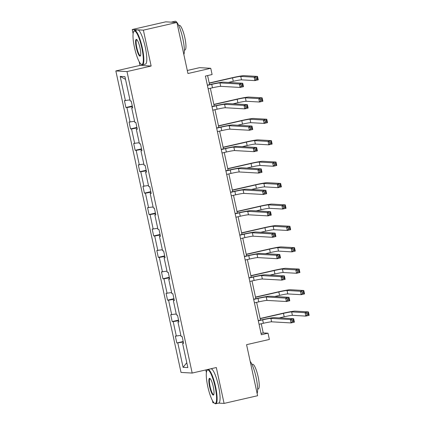 <?xml version="1.0" encoding="UTF-8"?>
<svg xmlns="http://www.w3.org/2000/svg" width="425" height="425" viewBox="0 0 425 425"><rect width="100%" height="100%" fill="white"/><g stroke="black" fill="none" stroke-linecap="round" stroke-linejoin="round"><path stroke-width="0.64" d="M139.172 61.652L139.984 65.407L151.141 66.04L143.379 30.154L132.223 29.522L165.755 21.84L176.912 22.472L187.951 73.52L210.752 68.292L199.596 67.66L187.292 70.481M143.379 30.154L176.912 22.472M218.615 403.097L224.081 403.41L257.614 395.723L246.574 344.675L269.376 339.447L268.026 333.205L263.245 332.934L261.263 323.76M212.452 400.6L212.925 402.772L213.998 402.836M205.822 369.931L206.396 372.587M115.839 70.938L181.023 372.422L192.18 373.06L126.995 71.575L115.839 70.938L139.984 65.407M132.223 29.522L133.115 33.639M183.318 342.061L176.816 342.975L183.202 341.514M186.793 362.737L183.079 367.322L177.825 343.033M180.875 335.373L175.334 336.117L176.816 342.975M176.343 336.17L173.198 321.624L172.189 321.571L178.574 320.105M176.248 313.963L170.707 314.707L172.189 321.571M171.716 314.766L168.571 300.22L167.562 300.162L173.942 298.701M171.62 292.559L166.074 293.298L167.562 300.162M167.089 293.356L163.944 278.811L162.929 278.752L169.315 277.291M166.988 271.15L161.447 271.894L162.929 278.752M162.456 271.952L159.311 257.407L158.302 257.348L164.688 255.882M162.361 249.741L156.82 250.484L158.302 257.348M157.829 250.543L154.684 235.997L153.675 235.939L160.06 234.478M157.733 228.337L152.192 229.08L153.675 235.939M153.202 229.139L150.057 214.593L149.048 214.535L155.428 213.068M153.106 206.927L147.56 207.671L149.048 214.535M148.575 207.729L145.43 193.184L144.415 193.125L150.801 191.664M148.479 185.523L142.933 186.267L144.415 193.125M143.942 186.32L140.797 171.774L139.788 171.721L146.173 170.255M143.847 164.114L138.306 164.857L139.788 171.721M139.315 164.916L136.17 150.37L135.161 150.312L141.546 148.851M139.219 142.704L133.678 143.448L135.161 150.312M134.688 143.507L131.543 128.961L130.533 128.903L136.919 127.442M134.592 121.3L129.051 122.044L130.533 128.903M130.061 122.103L126.916 107.557L125.906 107.498L132.287 106.032M129.965 99.891L124.419 100.635L125.906 107.498M125.428 100.693L120.179 76.404L124.945 76.675L130.193 100.964L131.203 101.022L132.69 107.881L131.676 107.828L134.821 122.373L135.835 122.427L137.317 129.29L136.308 129.232L139.453 143.778L140.462 143.836L141.945 150.694L140.935 150.641L144.08 165.187L145.09 165.245L146.572 172.104L145.562 172.045L148.708 186.591L149.717 186.649L151.199 193.513L150.19 193.455L153.335 208L154.344 208.059L155.832 214.917L154.822 214.859L157.967 229.404L158.977 229.463L160.459 236.327L159.449 236.268L162.594 250.814L163.604 250.872L165.086 257.731L164.077 257.678L167.222 272.223L168.231 272.276L169.713 279.14L168.704 279.082L171.849 293.627L172.858 293.686L174.346 300.549L173.331 300.491L176.476 315.037L177.491 315.095L178.973 321.953L177.963 321.895L181.108 336.441L182.118 336.499L183.6 343.363L182.591 343.304L187.839 367.593L183.079 367.322M210.752 68.292L212.102 74.534L205.392 76.075L261.322 334.741L268.026 333.205M178.898 321.603L177.963 321.895M178.691 320.657L173.198 321.624M174.266 300.199L173.331 300.491M174.064 299.248L168.571 300.22M169.639 278.789L168.704 279.082M169.437 277.844L163.944 278.811M165.012 257.385L164.077 257.678M164.804 256.434L159.311 257.407M160.384 235.976L159.449 236.268M160.177 235.025L154.684 235.997M155.757 214.567L154.822 214.859M155.55 213.621L150.057 214.593M151.125 193.163L150.19 193.455M150.923 192.212L145.43 193.184M146.498 171.753L145.562 172.045M146.29 170.808L140.797 171.774M141.87 150.349L140.935 150.641M141.663 149.398L136.17 150.37M137.243 128.94L136.308 129.232M137.036 127.989L131.543 128.961M132.611 107.536L131.676 107.828M132.409 106.585L126.916 107.557M151.141 66.04L126.995 71.575M224.081 403.41L216.32 367.524L192.18 373.06M260.477 320.126L256.636 302.356M255.85 298.717L252.009 280.946M251.223 277.312L247.377 259.542M246.59 255.903L242.749 238.133M241.963 234.499L238.122 216.723M237.336 213.09L233.495 195.319M232.709 191.68L228.863 173.91M228.076 170.276L224.235 152.506M223.449 148.867L219.608 131.097M218.822 127.463L214.981 109.687M214.195 106.053L210.354 88.283M209.567 84.644L207.602 75.565M261.04 333.439L263.245 332.934M125.529 79.39L120.179 76.404M183.526 343.012L182.591 343.304M208.144 88.788L212.484 87.794A7.034 0.409 167.8 0 1 220.697 86.344L240.13 87.444L239.387 84.017L242.739 83.247L223.311 82.142A10.545 0.616 -12.2 0 0 210.986 84.32L207.357 85.154M207.4 85.356L211.74 84.363A7.034 0.409 167.8 0 1 219.953 82.912L239.387 84.017L241.007 84.835L241.304 86.206L242.648 85.903L242.351 84.527L241.007 84.835M242.351 84.527L242.739 83.247L243.482 86.679L240.13 87.444L241.304 86.206M243.482 86.679L242.648 85.903M228.363 82.429L233.277 81.302A7.034 0.409 167.8 0 1 241.49 79.852L254.894 80.612L254.15 77.18L257.507 76.415L244.104 75.655A10.545 0.616 -12.2 0 0 231.784 77.828L209.212 83.002M209.254 83.21L232.533 77.871A7.034 0.409 167.8 0 1 240.752 76.42L254.15 77.18L255.77 78.003L256.068 79.374L257.412 79.066L257.114 77.695L255.77 78.003M257.114 77.695L257.507 76.415L258.246 79.847L254.894 80.612L256.068 79.374M258.246 79.847L257.412 79.066M141.838 47.972A17.159 3.543 -102.9 0 0 133.684 31.583A17.159 3.543 -102.9 0 0 134.481 47.552A17.159 3.543 -102.9 0 0 141.174 64.276A17.159 3.543 -102.9 0 0 141.838 47.972M133.684 31.583L133.976 31.089A17.579 3.634 77.1 0 1 134.635 30.531A17.579 3.634 77.1 0 1 142.327 47.882A17.579 3.634 77.1 0 1 142.487 64.802A17.579 3.634 77.1 0 1 141.653 64.589L141.174 64.276M139.995 47.866A8.58 1.774 77.1 0 1 140.399 55.85A8.58 1.774 77.1 0 1 136.319 47.658A8.58 1.774 77.1 0 1 136.648 39.504A8.58 1.774 77.1 0 1 139.995 47.866M136.903 39.716A8.155 1.684 -102.9 0 0 136.738 39.716A8.155 1.684 -102.9 0 0 136.813 47.568A8.155 1.684 -102.9 0 0 140.383 55.622A8.155 1.684 -102.9 0 0 140.532 55.547M171.482 22.164A17.579 3.634 77.1 0 1 171.785 22.02L175.137 21.25A17.579 3.634 77.1 0 1 182.835 38.601A17.579 3.634 77.1 0 1 183.85 54.554M171.785 22.02A17.579 3.634 77.1 0 1 172.614 22.228M178.697 25.484L179.323 25.341A12.66 2.614 77.1 0 1 184.864 37.83A12.66 2.614 77.1 0 1 184.981 50.017L184.349 50.161M134.635 30.531L137.583 29.856A17.579 3.634 77.1 0 1 145.281 47.207A17.579 3.634 77.1 0 1 145.44 64.127L142.487 64.802M215.119 386.915A17.159 3.543 -102.9 0 0 206.964 370.526A17.159 3.543 -102.9 0 0 207.761 386.5A17.159 3.543 -102.9 0 0 214.46 403.219A17.159 3.543 -102.9 0 0 215.119 386.915M206.964 370.526L207.257 370.037A17.579 3.634 77.1 0 1 207.915 369.479A17.579 3.634 77.1 0 1 215.613 386.83A17.579 3.634 77.1 0 1 215.773 403.75A17.579 3.634 77.1 0 1 214.933 403.538L214.46 403.219M213.281 386.814A8.58 1.774 77.1 0 1 213.679 394.798A8.58 1.774 77.1 0 1 209.599 386.601A8.58 1.774 77.1 0 1 209.934 378.452A8.58 1.774 77.1 0 1 213.281 386.814M210.184 378.664A8.155 1.684 -102.9 0 0 210.019 378.664A8.155 1.684 -102.9 0 0 210.093 386.516A8.155 1.684 -102.9 0 0 213.663 394.565A8.155 1.684 -102.9 0 0 213.812 394.496M250.171 361.308A17.579 3.634 77.1 0 1 256.116 377.543A17.579 3.634 77.1 0 1 257.13 393.502M251.977 364.432L252.604 364.289A12.66 2.614 77.1 0 1 258.145 376.778A12.66 2.614 77.1 0 1 258.262 388.96L257.635 389.103M207.915 369.479L210.869 368.804A17.579 3.634 77.1 0 1 218.562 386.155A17.579 3.634 77.1 0 1 218.721 403.075L215.773 403.75M212.771 110.197L217.111 109.204A7.034 0.409 167.8 0 1 225.324 107.748L244.758 108.853L244.014 105.421L247.371 104.656L227.938 103.551A10.545 0.616 -12.2 0 0 215.618 105.729L211.985 106.558M212.027 106.765L216.367 105.772A7.034 0.409 167.8 0 1 224.586 104.322L244.014 105.421L245.634 106.245L245.932 107.615L247.276 107.307L246.978 105.937L245.634 106.245M246.978 105.937L247.371 104.656L248.11 108.083L244.758 108.853L245.932 107.615M248.11 108.083L247.276 107.307M217.398 131.601L221.738 130.608A7.034 0.409 167.8 0 1 229.952 129.157L249.385 130.262L248.646 126.831L251.998 126.06L232.565 124.955A10.545 0.616 -12.2 0 0 220.246 127.133L216.612 127.968M216.66 128.175L221 127.176A7.034 0.409 167.8 0 1 229.213 125.726L248.646 126.831L250.267 127.649L250.564 129.025L251.903 128.717L251.605 127.341L250.267 127.649M251.605 127.341L251.998 126.06L252.737 129.492L249.385 130.262L250.564 129.025M252.737 129.492L251.903 128.717M232.99 103.838L237.904 102.712A7.034 0.409 167.8 0 1 246.117 101.262L259.521 102.021L258.783 98.589L262.135 97.819L248.731 97.059A10.545 0.616 -12.2 0 0 236.412 99.238L213.839 104.412M213.881 104.614L237.166 99.28A7.034 0.409 167.8 0 1 245.379 97.83L258.783 98.589L260.403 99.413L260.695 100.783L262.039 100.475L261.742 99.105L260.403 99.413M261.742 99.105L262.135 97.819L262.873 101.251L259.521 102.021L260.695 100.783M262.873 101.251L262.039 100.475M237.617 125.242L242.537 124.116A7.034 0.409 167.8 0 1 250.75 122.666L264.148 123.425L263.41 119.999L266.762 119.228L253.358 118.469A10.545 0.616 -12.2 0 0 241.039 120.647L218.466 125.816M218.514 126.023L241.793 120.689A7.034 0.409 167.8 0 1 250.006 119.234L263.41 119.999L265.03 120.817L265.327 122.188L266.666 121.885L266.369 120.509L265.03 120.817M266.369 120.509L266.762 119.228L267.506 122.66L264.148 123.425L265.327 122.188M267.506 122.66L266.666 121.885M222.025 153.011L226.371 152.017A7.034 0.409 167.8 0 1 234.584 150.562L254.012 151.667L253.273 148.235L256.626 147.47L237.192 146.365A10.545 0.616 -12.2 0 0 224.873 148.543L221.239 149.377M221.287 149.579L225.627 148.585A7.034 0.409 167.8 0 1 233.84 147.135L253.273 148.235L254.894 149.058L255.191 150.429L256.53 150.121L256.233 148.75L254.894 149.058M256.233 148.75L256.626 147.47L257.369 150.896L254.012 151.667L255.191 150.429M257.369 150.896L256.53 150.121M242.245 146.652L247.164 145.525A7.034 0.409 167.8 0 1 255.377 144.075L268.781 144.835L268.037 141.403L271.389 140.638L257.986 139.873A10.545 0.616 -12.2 0 0 245.666 142.051L223.093 147.225M223.141 147.433L246.42 142.093A7.034 0.409 167.8 0 1 254.633 140.643L268.037 141.403L269.657 142.226L269.955 143.597L271.293 143.289L271.001 141.918L269.657 142.226M271.001 141.918L271.389 140.638L272.133 144.064L268.781 144.835L269.955 143.597M272.133 144.064L271.293 143.289M226.658 174.42L230.998 173.421A7.034 0.409 167.8 0 1 239.211 171.971L258.644 173.076L257.901 169.644L261.253 168.874L241.82 167.774A10.545 0.616 -12.2 0 0 229.5 169.947L225.872 170.781M225.914 170.988L230.254 169.989A7.034 0.409 167.8 0 1 238.468 168.539L257.901 169.644L259.521 170.462L259.818 171.838L261.157 171.53L260.865 170.159L259.521 170.462M260.865 170.159L261.253 168.874L261.997 172.306L258.644 173.076L259.818 171.838M261.997 172.306L261.157 171.53M246.877 168.061L251.791 166.935A7.034 0.409 167.8 0 1 260.004 165.479L273.408 166.244L272.664 162.812L276.016 162.042L262.618 161.282A10.545 0.616 -12.2 0 0 250.298 163.46L227.726 168.635M227.768 168.837L251.048 163.503A7.034 0.409 167.8 0 1 259.266 162.053L272.664 162.812L274.284 163.63L274.582 165.006L275.926 164.698L275.628 163.322L274.284 163.63M275.628 163.322L276.016 162.042L276.76 165.474L273.408 166.244L274.582 165.006M276.76 165.474L275.926 164.698M231.285 195.824L235.625 194.831A7.034 0.409 167.8 0 1 243.838 193.38L263.272 194.48L262.528 191.053L265.88 190.283L246.452 189.178A10.545 0.616 -12.2 0 0 234.127 191.356L230.499 192.19M230.541 192.392L234.882 191.399A7.034 0.409 167.8 0 1 243.095 189.948L262.528 191.053L264.148 191.872L264.446 193.242L265.79 192.934L265.492 191.563L264.148 191.872M265.492 191.563L265.88 190.283L266.624 193.715L263.272 194.48L264.446 193.242M266.624 193.715L265.79 192.934M251.504 189.465L256.418 188.339A7.034 0.409 167.8 0 1 264.632 186.888L278.035 187.648L277.291 184.216L280.649 183.451L267.245 182.686A10.545 0.616 -12.2 0 0 254.926 184.864L232.353 190.039M232.395 190.246L255.68 184.907A7.034 0.409 167.8 0 1 263.893 183.457L277.291 184.216L278.917 185.04L279.209 186.41L280.553 186.102L280.256 184.732L278.917 185.04M280.256 184.732L280.649 183.451L281.387 186.878L278.035 187.648L279.209 186.41M281.387 186.878L280.553 186.102M235.912 217.233L240.252 216.235A7.034 0.409 167.8 0 1 248.466 214.784L267.899 215.889L267.16 212.458L270.512 211.687L251.079 210.587A10.545 0.616 -12.2 0 0 238.76 212.766L235.126 213.594M235.174 213.802L239.514 212.808A7.034 0.409 167.8 0 1 247.727 211.352L267.16 212.458L268.781 213.281L269.073 214.652L270.417 214.343L270.119 212.973L268.781 213.281M270.119 212.973L270.512 211.687L271.251 215.119L267.899 215.889L269.073 214.652M271.251 215.119L270.417 214.343M256.132 210.874L261.046 209.748A7.034 0.409 167.8 0 1 269.264 208.292L282.662 209.058L281.924 205.626L285.276 204.855L271.873 204.096A10.545 0.616 -12.2 0 0 259.553 206.274L236.98 211.448M237.023 211.65L260.307 206.316A7.034 0.409 167.8 0 1 268.52 204.866L281.924 205.626L283.544 206.444L283.842 207.82L285.18 207.512L284.883 206.141L283.544 206.444M284.883 206.141L285.276 204.855L286.02 208.287L282.662 209.058L283.842 207.82M286.02 208.287L285.18 207.512M240.539 238.637L244.88 237.644A7.034 0.409 167.8 0 1 253.098 236.194L272.526 237.293L271.788 233.867L275.14 233.097L255.707 231.992A10.545 0.616 -12.2 0 0 243.387 234.17L239.753 235.004M239.801 235.206L244.141 234.212A7.034 0.409 167.8 0 1 252.354 232.762L271.788 233.867L273.408 234.685L273.705 236.056L275.044 235.753L274.747 234.377L273.408 234.685M274.747 234.377L275.14 233.097L275.883 236.528L272.526 237.293L273.705 236.056M275.883 236.528L275.044 235.753M260.759 232.278L265.678 231.152A7.034 0.409 167.8 0 1 273.891 229.702L287.295 230.462L286.551 227.035L289.903 226.265L276.5 225.505A10.545 0.616 -12.2 0 0 264.18 227.678L241.607 232.852M241.655 233.059L264.934 227.726A7.034 0.409 167.8 0 1 273.147 226.27L286.551 227.035L288.171 227.853L288.469 229.224L289.808 228.916L289.51 227.545L288.171 227.853M289.51 227.545L289.903 226.265L290.647 229.697L287.295 230.462L288.469 229.224M290.647 229.697L289.808 228.916M245.172 260.047L249.512 259.053A7.034 0.409 167.8 0 1 257.725 257.598L277.158 258.703L276.415 255.271L279.767 254.506L260.334 253.401A10.545 0.616 -12.2 0 0 248.014 255.579L244.386 256.408M244.428 256.615L248.768 255.622A7.034 0.409 167.8 0 1 256.982 254.171L276.415 255.271L278.035 256.094L278.332 257.465L279.671 257.157L279.374 255.786L278.035 256.094M279.374 255.786L279.767 254.506L280.511 257.933L277.158 258.703L278.332 257.465M280.511 257.933L279.671 257.157M265.391 253.688L270.305 252.562A7.034 0.409 167.8 0 1 278.518 251.111L291.922 251.871L291.178 248.439L294.53 247.669L281.132 246.909A10.545 0.616 -12.2 0 0 268.807 249.087L246.24 254.262M246.282 254.463L269.562 249.13A7.034 0.409 167.8 0 1 277.775 247.679L291.178 248.439L292.798 249.262L293.096 250.633L294.44 250.325L294.142 248.954L292.798 249.262M294.142 248.954L294.53 247.669L295.274 251.101L291.922 251.871L293.096 250.633M295.274 251.101L294.44 250.325M249.799 281.451L254.139 280.457A7.034 0.409 167.8 0 1 262.352 279.007L281.786 280.112L281.042 276.68L284.394 275.91L264.966 274.805A10.545 0.616 -12.2 0 0 252.641 276.983L249.013 277.817M249.055 278.024L253.396 277.026A7.034 0.409 167.8 0 1 261.609 275.575L281.042 276.68L282.662 277.498L282.96 278.874L284.304 278.566L284.006 277.19L282.662 277.498M284.006 277.19L284.394 275.91L285.138 279.342L281.786 280.112L282.96 278.874M285.138 279.342L284.304 278.566M270.018 275.097L274.933 273.966A7.034 0.409 167.8 0 1 283.146 272.515L296.549 273.275L295.805 269.848L299.163 269.078L285.759 268.318A10.545 0.616 -12.2 0 0 273.44 270.497L250.867 275.666M250.909 275.873L274.194 270.539A7.034 0.409 167.8 0 1 282.407 269.083L295.805 269.848L297.426 270.667L297.723 272.037L299.067 271.734L298.77 270.358L297.426 270.667M298.77 270.358L299.163 269.078L299.901 272.51L296.549 273.275L297.723 272.037M299.901 272.51L299.067 271.734M254.426 302.86L258.767 301.867A7.034 0.409 167.8 0 1 266.98 300.411L286.413 301.516L285.669 298.084L289.027 297.319L269.593 296.214A10.545 0.616 -12.2 0 0 257.274 298.392L253.64 299.227M253.683 299.428L258.023 298.435A7.034 0.409 167.8 0 1 266.241 296.985L285.669 298.084L287.289 298.908L287.587 300.278L288.931 299.97L288.633 298.6L287.289 298.908M288.633 298.6L289.027 297.319L289.765 300.746L286.413 301.516L287.587 300.278M289.765 300.746L288.931 299.97M274.646 296.501L279.56 295.375A7.034 0.409 167.8 0 1 287.773 293.925L301.176 294.684L300.438 291.252L303.79 290.487L290.387 289.723A10.545 0.616 -12.2 0 0 278.067 291.901L255.494 297.075M255.537 297.282L278.821 291.943A7.034 0.409 167.8 0 1 287.034 290.493L300.438 291.252L302.058 292.076L302.35 293.447L303.694 293.138L303.397 291.768L302.058 292.076M303.397 291.768L303.79 290.487L304.528 293.914L301.176 294.684L302.35 293.447M304.528 293.914L303.694 293.138M259.053 324.27L263.394 323.271A7.034 0.409 167.8 0 1 271.607 321.821L291.04 322.926L290.302 319.494L293.654 318.723L274.221 317.624A10.545 0.616 -12.2 0 0 261.901 319.797L258.267 320.631M258.315 320.838L262.655 319.844A7.034 0.409 167.8 0 1 270.868 318.389L290.302 319.494L291.922 320.312L292.219 321.688L293.558 321.38L293.261 320.009L291.922 320.312M293.261 320.009L293.654 318.723L294.392 322.155L291.04 322.926L292.219 321.688M294.392 322.155L293.558 321.38M279.273 317.911L284.192 316.784A7.034 0.409 167.8 0 1 292.405 315.329L305.803 316.094L305.065 312.662L308.417 311.892L295.014 311.132A10.545 0.616 -12.2 0 0 282.694 313.31L260.121 318.484M260.169 318.686L283.448 313.353A7.034 0.409 167.8 0 1 291.662 311.902L305.065 312.662L306.685 313.48L306.983 314.856L308.322 314.548L308.024 313.172L306.685 313.48M308.024 313.172L308.417 311.892L309.161 315.323L305.803 316.094L306.983 314.856M309.161 315.323L308.322 314.548M211.74 84.363L212.484 87.794M219.953 82.912L220.697 86.344M232.533 77.871L233.277 81.302M240.752 76.42L241.49 79.852M216.367 105.772L217.111 109.204M224.586 104.322L225.324 107.748M221 127.176L221.738 130.608M229.213 125.726L229.952 129.157M237.166 99.28L237.904 102.712M245.379 97.83L246.117 101.262M241.793 120.689L242.537 124.116M250.006 119.234L250.75 122.666M225.627 148.585L226.371 152.017M233.84 147.135L234.584 150.562M246.42 142.093L247.164 145.525M254.633 140.643L255.377 144.075M230.254 169.989L230.998 173.421M238.468 168.539L239.211 171.971M251.048 163.503L251.791 166.935M259.266 162.053L260.004 165.479M234.882 191.399L235.625 194.831M243.095 189.948L243.838 193.38M255.68 184.907L256.418 188.339M263.893 183.457L264.632 186.888M239.514 212.808L240.252 216.235M247.727 211.352L248.466 214.784M260.307 206.316L261.046 209.748M268.52 204.866L269.264 208.292M244.141 234.212L244.88 237.644M252.354 232.762L253.098 236.194M264.934 227.726L265.678 231.152M273.147 226.27L273.891 229.702M248.768 255.622L249.512 259.053M256.982 254.171L257.725 257.598M269.562 249.13L270.305 252.562M277.775 247.679L278.518 251.111M253.396 277.026L254.139 280.457M261.609 275.575L262.352 279.007M274.194 270.539L274.933 273.966M282.407 269.083L283.146 272.515M258.023 298.435L258.767 301.867M266.241 296.985L266.98 300.411M278.821 291.943L279.56 295.375M287.034 290.493L287.773 293.925M262.655 319.844L263.394 323.271M270.868 318.389L271.607 321.821M283.448 313.353L284.192 316.784M291.662 311.902L292.405 315.329"/></g></svg>
